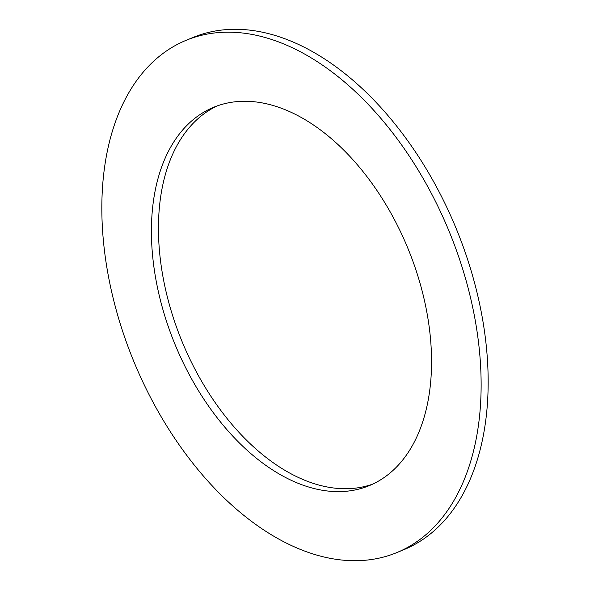 <?xml version="1.0" encoding="UTF-8"?>
<svg xmlns="http://www.w3.org/2000/svg" width="590" height="590" viewBox="0 0 590 590"><rect width="100%" height="100%" fill="white"/><g stroke="black" fill="none" stroke-linecap="round" stroke-linejoin="round"><path stroke-width="0.89" d="M217.275 105.89A204.553 125.958 -112.3 0 0 159.566 205.63A204.553 125.958 -112.3 0 0 222.983 413.295A204.553 125.958 -112.3 0 0 372.725 484.11M152.53 208.521A204.553 125.958 -112.3 0 0 217.74 418.502A204.553 125.958 -112.3 0 0 369.244 485.644A204.553 125.958 -112.3 0 0 430.435 384.37A204.553 125.958 -112.3 0 0 365.232 174.389A204.553 125.958 -112.3 0 0 213.72 107.255A204.553 125.958 -112.3 0 0 152.53 208.521M479.618 415.493A276.961 170.547 -112.3 0 0 391.332 131.179A276.961 170.547 -112.3 0 0 186.197 40.282A276.961 170.547 -112.3 0 0 103.346 177.398A276.961 170.547 -112.3 0 0 191.632 461.712A276.961 170.547 -112.3 0 0 396.768 552.609A276.961 170.547 -112.3 0 0 479.618 415.493M396.768 552.609L403.803 549.718A276.961 170.547 -112.3 0 0 486.654 412.602A276.961 170.547 -112.3 0 0 398.368 128.288A276.961 170.547 -112.3 0 0 193.232 37.391L186.197 40.282"/></g></svg>
